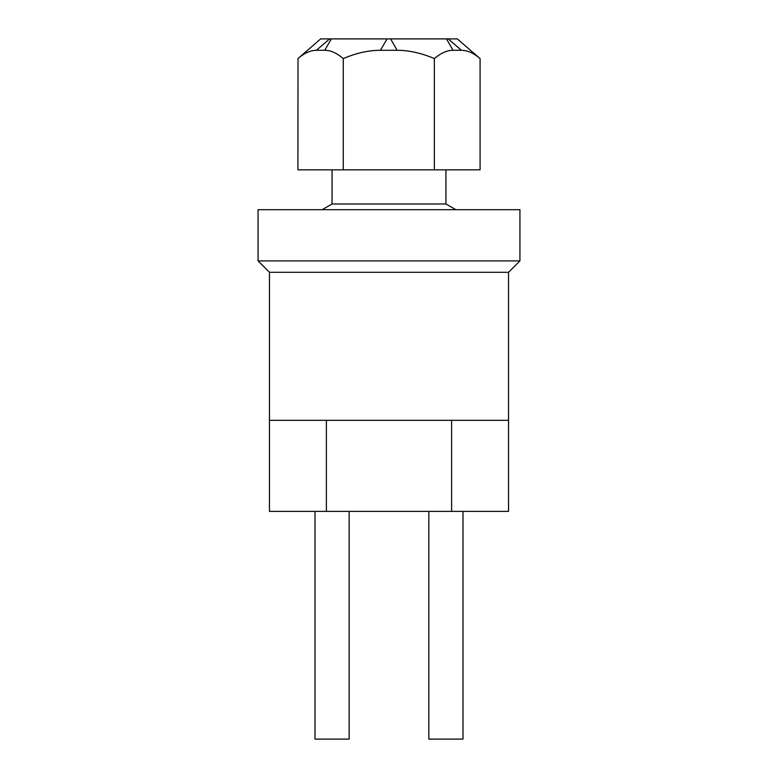 <?xml version="1.0" encoding="UTF-8"?>
<svg xmlns="http://www.w3.org/2000/svg" width="778" height="778" viewBox="0 0 778 778"><rect width="100%" height="100%" fill="white"/><g stroke="black" fill="none" stroke-linecap="round" stroke-linejoin="round"><path stroke-width="1.17" d="M326.381 511.389L508.549 511.389L508.549 272.3L519.928 260.912L519.928 209.681L258.072 209.681L258.072 260.912L269.451 272.3L269.451 511.389L326.381 511.389L326.381 420.315M519.928 260.912L258.072 260.912M508.549 272.3L269.451 272.3M508.549 420.315L269.451 420.315M455.889 209.681L445.93 203.992L445.93 169.828M445.93 203.992L332.07 203.992L322.111 209.681M434.348 169.828L480.084 169.828L480.084 58.603C473.656 53.099 467.432 50.317 461.412 50.288L453.02 50.288C447 50.317 440.776 53.099 434.348 58.603L434.348 169.828L297.916 169.828L298.003 58.535C304.344 53.069 310.49 50.317 316.432 50.288L324.747 50.288L331.35 38.9L457.328 38.9L480.084 58.603M434.348 58.603C421.54 53.099 409.15 50.317 397.159 50.288L380.442 50.288C368.461 50.317 356.061 53.099 343.263 58.603L343.263 169.828M343.263 58.603C336.884 53.099 330.718 50.317 324.747 50.288M298.003 58.535L320.672 38.9L331.35 38.9M428.853 511.389L428.853 739.1L463.007 739.1L463.007 511.389M314.993 511.389L314.993 739.1L349.147 739.1L349.147 511.389M451.619 511.389L451.619 420.315M397.159 50.288L390.614 38.9M387.045 38.9L380.442 50.288M461.412 50.288L448.264 38.9M446.475 38.9L453.02 50.288M329.58 38.9L316.432 50.288M332.07 169.828L332.07 203.992"/></g></svg>
